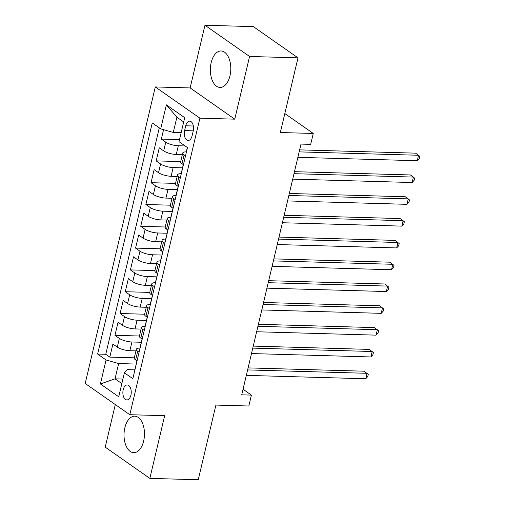 <?xml version="1.0" encoding="UTF-8"?>
<svg xmlns="http://www.w3.org/2000/svg" width="505" height="505" viewBox="0 0 505 505"><rect width="100%" height="100%" fill="white"/><g stroke="black" fill="none" stroke-linecap="round" stroke-linejoin="round"><path stroke-width="0.76" d="M143.647 441.004A18.243 10.22 -88.4 0 0 134.753 416.189A18.243 10.22 -88.4 0 0 124.836 427.836A18.243 10.22 -88.4 0 0 133.724 452.657A18.243 10.22 -88.4 0 0 143.647 441.004M229.977 75.788A18.243 10.22 -88.4 0 0 221.089 50.973A18.243 10.22 -88.4 0 0 211.166 62.626A18.243 10.22 -88.4 0 0 220.054 87.441A18.243 10.22 -88.4 0 0 229.977 75.788M130.915 395.15A7.487 4.191 -88.4 0 0 127.273 384.968A7.487 4.191 -88.4 0 0 123.201 389.753A7.487 4.191 -88.4 0 0 126.85 399.928A7.487 4.191 -88.4 0 0 130.915 395.15M115.304 404.549L105.229 447.152L149.846 478.38L198.257 479.75L215.906 405.073L248.826 406.007L251.408 395.106L243.044 389.248M155.294 86.948L85.194 383.478L129.81 414.706L199.904 118.17L155.294 86.948L190.145 87.933L234.762 119.161L249.577 56.472L204.967 25.25L190.145 87.933M204.967 25.25L253.377 26.62L297.988 57.848L280.338 132.525L313.258 133.459L284.82 113.556M249.577 56.472L297.988 57.848M163.57 129.671L161.341 139.083L179.521 139.601M182.337 154.656L176.251 154.48A9.355 2.683 -166.7 0 1 163.683 150.888L159.283 147.807L156.19 160.887L180.702 161.581M177.186 176.46L171.094 176.283A9.355 2.683 13.3 0 1 158.526 172.691L154.126 169.611L151.033 182.69L175.544 183.384M172.028 198.263L165.943 198.086A9.355 2.683 13.3 0 1 153.375 194.494L148.975 191.414L145.882 204.493L170.393 205.194M166.877 220.066L160.786 219.896A9.355 2.683 13.3 0 1 148.218 216.298L143.818 213.217L140.725 226.303L165.236 226.998M161.72 241.87L155.635 241.699A9.355 2.683 13.3 0 1 143.066 238.101L138.667 235.021L135.574 248.107L160.085 248.801M156.569 263.673L150.477 263.503A9.355 2.683 13.3 0 1 137.909 259.905L133.509 256.824L130.416 269.91L154.928 270.604M151.412 285.476L145.326 285.306A9.355 2.683 13.3 0 1 132.758 281.708L128.358 278.627L125.265 291.713L149.777 292.408M146.261 307.28L140.169 307.109A9.355 2.683 13.3 0 1 127.601 303.511L123.201 300.431L120.108 313.517L144.619 314.211M141.103 329.083L135.018 328.913A9.355 2.683 13.3 0 1 122.45 325.315L118.05 322.234L114.957 335.32L139.468 336.014M313.258 133.459L310.676 144.361L300.999 144.083L241.725 394.828L251.408 395.106M185.739 125.789L184.603 130.587A7.247 4.059 -88.4 0 0 188.138 140.453A7.247 4.059 -88.4 0 0 192.083 135.82L193.213 131.022A7.247 4.059 -88.4 0 0 189.684 121.162A7.247 4.059 -88.4 0 0 185.739 125.789L193.358 126.004M134.785 369.856L127.317 369.641L124.394 372.797L132.84 378.706L187.475 147.586L179.029 141.678L184.704 117.697L166.372 104.87L160.704 128.851L152.264 122.942L97.629 354.068L106.069 359.97L118.637 363.568L115.033 378.832L121.844 383.598M124.394 372.797L118.725 396.785L100.4 383.958L106.069 359.97M141.451 342.264L131.925 341.992A9.355 2.683 -166.7 0 1 119.357 338.401L114.957 335.32M135.952 350.887L129.861 350.716L131.925 341.992M146.608 320.46L137.082 320.189A9.355 2.683 -166.7 0 1 124.508 316.597L120.108 313.517M151.759 298.657L142.233 298.386A9.355 2.683 -166.7 0 1 129.665 294.794L125.265 291.713M156.916 276.854L147.391 276.582A9.355 2.683 -166.7 0 1 134.816 272.99L130.416 269.91M162.067 255.05L152.542 254.779A9.355 2.683 -166.7 0 1 139.973 251.187L135.574 248.107M167.224 233.247L157.699 232.975A9.355 2.683 -166.7 0 1 145.124 229.377L140.725 226.303M172.375 211.443L162.85 211.172A9.355 2.683 -166.7 0 1 150.282 207.574L145.882 204.493M177.533 189.64L168.007 189.369A9.355 2.683 -166.7 0 1 155.433 185.771L151.033 182.69M182.684 167.837L173.158 167.565A9.355 2.683 -166.7 0 1 160.59 163.967L156.19 160.887M185.139 145.951L178.316 145.762A9.355 2.683 -166.7 0 1 165.747 142.164L161.341 139.083M159.29 127.86L105.76 354.295L109.8 357.123L134.311 357.818M129.861 350.716A9.355 2.683 13.3 0 1 117.293 347.118L112.893 344.044L109.8 357.123M183.429 164.706L182.008 163.715A9.355 2.683 -166.7 0 1 180.651 161.783L182.715 153.059A9.355 2.683 -166.7 0 1 186.32 151.828M185.486 155.982L184.073 154.991A9.355 2.683 -166.7 0 1 182.715 153.059M180.335 177.785L178.915 176.794A9.355 2.683 -166.7 0 1 177.558 174.863A9.355 2.683 -166.7 0 1 181.169 173.632M177.558 174.863L175.5 183.586A9.355 2.683 13.3 0 0 176.857 185.518L178.271 186.509M175.178 199.589L173.764 198.598A9.355 2.683 -166.7 0 1 172.407 196.666A9.355 2.683 -166.7 0 1 176.011 195.435M172.407 196.666L170.343 205.39A9.355 2.683 13.3 0 0 171.7 207.321L173.12 208.312M170.027 221.392L168.607 220.401A9.355 2.683 -166.7 0 1 167.25 218.469A9.355 2.683 -166.7 0 1 170.86 217.245M167.25 218.469L165.192 227.193A9.355 2.683 13.3 0 0 166.549 229.125L167.963 230.116M164.87 243.195L163.456 242.211A9.355 2.683 -166.7 0 1 162.099 240.273A9.355 2.683 -166.7 0 1 165.703 239.048M162.099 240.273L160.035 248.997A9.355 2.683 13.3 0 0 161.392 250.928L162.812 251.919M159.719 265.005L158.299 264.014A9.355 2.683 -166.7 0 1 156.941 262.076A9.355 2.683 -166.7 0 1 160.552 260.851M156.941 262.076L154.883 270.8A9.355 2.683 13.3 0 0 156.241 272.732L157.655 273.723M154.562 286.808L153.148 285.817A9.355 2.683 -166.7 0 1 151.79 283.886A9.355 2.683 -166.7 0 1 155.395 282.655M151.79 283.886L149.726 292.603A9.355 2.683 13.3 0 0 151.083 294.535L152.497 295.526M149.411 308.612L147.99 307.621A9.355 2.683 -166.7 0 1 146.633 305.689A9.355 2.683 -166.7 0 1 150.244 304.458M146.633 305.689L144.575 314.407A9.355 2.683 13.3 0 0 145.932 316.338L147.346 317.329M144.253 330.415L142.839 329.424A9.355 2.683 -166.7 0 1 141.482 327.492A9.355 2.683 -166.7 0 1 145.087 326.262M141.482 327.492L139.418 336.21A9.355 2.683 13.3 0 0 140.775 338.142L142.189 339.133M139.102 352.219L137.682 351.227A9.355 2.683 -166.7 0 1 136.325 349.296A9.355 2.683 -166.7 0 1 139.935 348.065M136.325 349.296L134.267 358.013A9.355 2.683 13.3 0 0 135.624 359.951L137.038 360.936M183.694 121.951L176.883 117.185L173.272 132.449L160.704 128.851M181.162 132.67L173.272 132.449M234.762 119.161L199.904 118.17M149.846 478.38L164.662 415.691L129.81 414.706M122.917 379.053L115.033 378.832L100.4 383.958M136.299 364.067L118.637 363.568M105.76 354.295L97.629 354.068M176.883 117.185L166.372 104.87M186.332 152.415A6.199 1.774 -166.7 0 1 186.276 152.011L187.26 147.87A6.199 1.774 13.3 0 0 187.311 148.274M299.156 151.879L418.576 155.262L417.288 160.716L297.868 157.333M299.629 149.871L415.565 153.154L419.806 156.342L419.289 158.519L417.288 160.716M181.175 174.219A6.199 1.774 -166.7 0 1 181.125 173.821L182.103 169.674A6.199 1.774 13.3 0 0 182.154 170.078M293.998 173.682L413.425 177.072L412.137 182.52L292.711 179.136M182.772 167.464A6.199 1.774 -166.7 0 1 182.722 167.06L183.296 164.617M182.33 169.339A6.199 1.774 13.3 0 0 182.103 169.674M294.472 171.675L410.407 174.957L414.649 178.145L414.138 180.323L412.137 182.52M176.024 196.022A6.199 1.774 -166.7 0 1 175.967 195.624L176.952 191.477A6.199 1.774 13.3 0 0 177.002 191.881M288.847 195.486L408.267 198.875L406.98 204.323L287.56 200.939M177.621 189.268A6.199 1.774 -166.7 0 1 177.564 188.864L178.145 186.421M177.179 191.143A6.199 1.774 13.3 0 0 176.952 191.477M289.321 193.478L405.256 196.761L409.498 199.948L408.981 202.126L406.98 204.323M170.867 217.832A6.199 1.774 -166.7 0 1 170.816 217.428L171.795 213.28A6.199 1.774 13.3 0 0 171.845 213.684M283.69 217.289L403.116 220.679L401.828 226.126L282.402 222.743M172.464 211.071A6.199 1.774 -166.7 0 1 172.413 210.667L172.988 208.224M172.022 212.946A6.199 1.774 13.3 0 0 171.795 213.28M284.163 215.281L400.099 218.564L404.341 221.752L403.83 223.93L401.828 226.126M165.716 239.635A6.199 1.774 -166.7 0 1 165.659 239.231L166.637 235.084A6.199 1.774 13.3 0 0 166.694 235.488M278.539 239.099L397.959 242.482L396.671 247.93L277.245 244.546M167.313 232.874A6.199 1.774 -166.7 0 1 167.256 232.47L167.837 230.027M166.865 234.749A6.199 1.774 13.3 0 0 166.637 235.084M279.012 237.085L394.948 240.374L399.19 243.555L398.672 245.733L396.671 247.93M160.558 261.439A6.199 1.774 -166.7 0 1 160.508 261.034L161.486 256.893A6.199 1.774 13.3 0 0 161.537 257.291M273.382 260.902L392.808 264.285L391.52 269.733L272.094 266.35M162.155 254.678A6.199 1.774 -166.7 0 1 162.105 254.274L162.679 251.831M161.714 256.553A6.199 1.774 13.3 0 0 161.486 256.893M273.855 258.888L389.791 262.177L394.033 265.359L393.521 267.536L391.52 269.733M155.407 283.242A6.199 1.774 -166.7 0 1 155.351 282.838L156.329 278.697A6.199 1.774 13.3 0 0 156.386 279.095M268.231 282.705L387.651 286.089L386.363 291.536L266.937 288.153M157.005 276.481A6.199 1.774 -166.7 0 1 156.948 276.077L157.528 273.634M156.556 278.356A6.199 1.774 13.3 0 0 156.329 278.697M268.704 280.692L384.64 283.98L388.882 287.162L388.364 289.34L386.363 291.536M150.25 305.045A6.199 1.774 -166.7 0 1 150.2 304.641L151.178 300.5A6.199 1.774 13.3 0 0 151.229 300.904M263.073 304.509L382.5 307.892L381.212 313.34L261.786 309.956M151.847 298.285A6.199 1.774 -166.7 0 1 151.797 297.881L152.371 295.438M151.405 300.159A6.199 1.774 13.3 0 0 151.178 300.5M263.547 302.495L379.482 305.784L383.724 308.965L383.213 311.143L381.212 313.34M145.099 326.849A6.199 1.774 -166.7 0 1 145.042 326.445L146.021 322.304A6.199 1.774 13.3 0 0 146.078 322.708M257.922 326.312L377.342 329.696L376.055 335.15L256.628 331.76M146.696 320.088A6.199 1.774 -166.7 0 1 146.639 319.684L147.22 317.241M146.248 321.963A6.199 1.774 13.3 0 0 146.021 322.304M258.396 324.298L374.331 327.587L378.573 330.769L378.056 332.953L376.055 335.15M139.942 348.652A6.199 1.774 -166.7 0 1 139.891 348.248L140.87 344.107A6.199 1.774 13.3 0 0 140.92 344.511M252.765 348.115L372.191 351.499L370.904 356.953L251.477 353.563M141.539 341.891A6.199 1.774 -166.7 0 1 141.488 341.487L142.063 339.044M141.097 343.766A6.199 1.774 13.3 0 0 140.87 344.107M253.239 346.102L369.174 349.391L373.416 352.572L372.905 354.756L370.904 356.953M134.791 370.455A6.199 1.774 -166.7 0 1 134.734 370.051L135.712 365.91A6.199 1.774 13.3 0 0 135.769 366.314M247.614 369.919L367.034 373.302L365.746 378.756L246.32 375.373M136.388 363.695A6.199 1.774 -166.7 0 1 136.331 363.291L136.912 360.848M135.94 365.576A6.199 1.774 13.3 0 0 135.712 365.91M248.088 367.905L364.023 371.194L368.265 374.375L367.747 376.56L365.746 378.756M135.018 328.913L137.082 320.189M140.169 307.109L142.233 298.386M145.326 285.306L147.391 276.582M150.477 263.503L152.542 254.779M155.635 241.699L157.699 232.975M160.786 219.896L162.85 211.172M165.943 198.086L168.007 189.369M171.094 176.283L173.158 167.565M176.251 154.48L178.316 145.762M163.683 150.888L165.747 142.164M117.293 347.118L119.357 338.401M122.45 325.315L124.508 316.597M127.601 303.511L129.665 294.794M132.758 281.708L134.816 272.99M137.909 259.905L139.973 251.187M143.066 238.101L145.124 229.377M148.218 216.298L150.282 207.574M153.375 194.494L155.433 185.771M158.526 172.691L160.59 163.967M182.008 163.715L184.073 154.991M176.857 185.518L178.915 176.794M171.7 207.321L173.764 198.598M166.549 229.125L168.607 220.401M161.392 250.928L163.456 242.211M156.241 272.732L158.299 264.014M151.083 294.535L153.148 285.817M145.932 316.338L147.99 307.621M140.775 338.142L142.839 329.424M135.624 359.951L137.682 351.227M193.257 130.833L184.603 130.587"/></g></svg>
